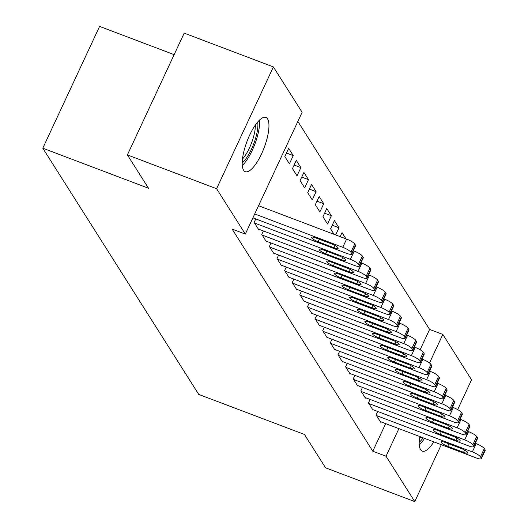 <?xml version="1.0" encoding="UTF-8"?>
<svg xmlns="http://www.w3.org/2000/svg" width="528" height="528" viewBox="0 0 528 528"><rect width="100%" height="100%" fill="white"/><g stroke="black" fill="none" stroke-linecap="round" stroke-linejoin="round"><path stroke-width="0.79" d="M433.858 441.883A29.027 9.128 -69.2 0 1 422.275 451.123A29.027 9.128 -69.2 0 1 420.585 449.651A29.027 9.128 -69.2 0 1 419.72 436.531M243.606 170.221A29.027 9.128 -69.2 0 1 248.292 138.191A29.027 9.128 -69.2 0 1 265.868 117.401A29.027 9.128 -69.2 0 1 267.551 118.873A29.027 9.128 -69.2 0 1 262.871 150.902A29.027 9.128 -69.2 0 1 245.296 171.692A29.027 9.128 -69.2 0 1 243.606 170.221M420.13 349.754L429.601 329.432L297.858 121.42M429.601 329.432L442.82 334.435L471.55 379.804L457.664 409.589M174.148 54.655L99.587 26.4L42.794 148.196L198.733 394.409L304.451 434.465L325.565 467.801L414.757 501.6L386.027 456.232L398.891 428.637M42.794 148.196L148.507 188.252L127.393 154.915L184.186 33.125L273.385 66.924L302.115 112.292L245.322 234.082L216.592 188.714L273.385 66.924M370.095 399.432L368.465 402.93L373.039 410.15L373.223 409.761M354.856 375.362L353.225 378.86L357.793 386.08L357.977 385.697M339.61 351.298L337.979 354.796L342.553 362.017L342.731 361.627M324.364 327.228L322.733 330.726L327.307 337.946L327.492 337.557M345.992 238.854L342.025 232.597L340.144 236.636M309.124 303.158L307.494 306.656L312.061 313.876L312.246 313.493M326.786 208.527L322.945 216.757L327.518 223.978L331.36 215.747L326.786 208.527M293.878 279.094L292.248 282.592L296.822 289.813L297 289.423M311.54 184.457L307.705 192.687L312.272 199.907L316.114 191.677L311.54 184.457M278.632 255.024L277.002 258.522L281.576 265.742L281.761 265.353M296.294 160.393L292.459 168.617L297.033 175.837L300.868 167.614L296.294 160.393M263.393 230.954L261.763 234.452L266.33 241.672L266.515 241.289M245.322 234.082L232.109 229.079L372.808 451.222L385.678 423.628M255.77 218.922L254.14 222.42L258.713 229.64L258.892 229.251M288.677 148.355L284.836 156.585L289.41 163.805L293.245 155.575L288.677 148.355M271.009 242.992L269.379 246.49L273.953 253.711L274.138 253.321M303.917 172.425L300.082 180.655L304.656 187.876L308.491 179.645L303.917 172.425M286.255 267.056L284.625 270.554L289.199 277.774L289.377 277.391M319.163 196.495L315.322 204.719L319.895 211.939L323.737 203.716L319.163 196.495M301.501 291.126L299.871 294.624L304.445 301.844L304.623 301.455M332.231 225.225L338.976 227.779L334.402 220.559L330.568 228.789L334.085 234.34M338.976 227.779L335.643 234.934M316.741 315.196L315.11 318.694L319.684 325.915L319.869 325.525M331.987 339.26L330.356 342.758L334.93 349.978L335.108 349.595M347.233 363.33L345.602 366.828L350.176 374.048L350.354 373.659M362.472 387.4L360.842 390.898L365.416 398.119L365.6 397.729M377.718 411.464L376.088 414.962L380.662 422.182L380.84 421.799M429.521 362.954L442.82 334.435M441.289 444.701L414.757 501.6M127.393 154.915L216.592 188.714M372.808 451.222L386.027 456.232M286.499 153.021L293.245 155.575M294.122 165.053L300.868 167.614M301.745 177.091L308.491 179.645M309.368 189.123L316.114 191.677M316.985 201.155L323.737 203.716M324.608 213.193L331.36 215.747M254.714 213.952L342.764 247.315A7.445 1.624 -155 0 1 350.896 252.226L351.661 253.427A7.445 1.624 -155 0 1 351.8 254.074A7.445 1.624 -155 0 1 346.579 253.334L252.899 217.833M351.8 254.074L355.634 245.843A7.445 1.624 25 0 0 355.496 245.197L354.737 243.995A7.445 1.624 25 0 0 346.606 239.085L258.548 205.722M331.558 243.89A5.953 1.3 25 0 1 338.177 248.332A5.953 1.3 25 0 1 334 247.744L318.14 241.732A5.953 1.3 25 0 1 311.527 237.29A5.953 1.3 25 0 1 315.704 237.884L331.558 243.89M254.516 223.021L350.387 259.347A7.445 1.624 -155 0 1 358.519 264.257L359.284 265.465A7.445 1.624 -155 0 1 359.423 266.105A7.445 1.624 -155 0 1 354.202 265.366L258.331 229.04M359.423 266.105L363.257 257.875A7.445 1.624 25 0 0 363.119 257.235L362.36 256.027A7.445 1.624 25 0 0 354.229 251.117L353.331 250.78M339.181 255.928A5.953 1.3 25 0 1 345.8 260.37A5.953 1.3 25 0 1 341.623 259.776L325.763 253.77A5.953 1.3 25 0 1 319.15 249.328A5.953 1.3 25 0 1 323.327 249.916L339.181 255.928M262.139 235.059L358.01 271.385A7.445 1.624 -155 0 1 366.142 276.296L366.907 277.497A7.445 1.624 -155 0 1 367.046 278.137A7.445 1.624 -155 0 1 361.819 277.398L265.954 241.072M367.046 278.137L370.88 269.907A7.445 1.624 25 0 0 370.742 269.267L369.976 268.066A7.445 1.624 25 0 0 361.845 263.155L360.954 262.819M346.804 267.96A5.953 1.3 25 0 1 353.417 272.402A5.953 1.3 25 0 1 349.246 271.808L333.386 265.802A5.953 1.3 25 0 1 326.766 261.36A5.953 1.3 25 0 1 330.944 261.954L346.804 267.96M257.717 121.968A25.12 7.9 -69.2 0 1 245.606 159.185A25.12 7.9 -69.2 0 1 242.22 162.868M242.477 159.06A23.258 7.313 110.8 0 0 244.009 157.219A23.258 7.313 110.8 0 0 255.387 124.997M242.299 165.488A28.842 9.068 110.8 0 0 245.5 161.872A28.842 9.068 110.8 0 0 259.512 120.061M423.166 437.831A25.12 7.9 -69.2 0 1 422.585 438.616A25.12 7.9 -69.2 0 1 419.199 442.299M419.456 438.491A23.258 7.313 110.8 0 0 420.77 436.927M419.278 444.919A28.842 9.068 110.8 0 0 422.479 441.302A28.842 9.068 110.8 0 0 424.538 438.352M269.762 247.091L365.633 283.417A7.445 1.624 -155 0 1 373.765 288.328L374.524 289.529A7.445 1.624 -155 0 1 374.662 290.176A7.445 1.624 -155 0 1 369.442 289.436L273.577 253.11M374.662 290.176L378.503 281.945A7.445 1.624 25 0 0 378.365 281.299L377.599 280.097A7.445 1.624 25 0 0 369.468 275.187L368.577 274.85M354.427 279.992A5.953 1.3 25 0 1 361.04 284.434A5.953 1.3 25 0 1 356.862 283.846L341.009 277.834A5.953 1.3 25 0 1 334.389 273.392A5.953 1.3 25 0 1 338.567 273.986L354.427 279.992M277.385 259.123L373.256 295.449A7.445 1.624 -155 0 1 381.388 300.359L382.147 301.567A7.445 1.624 -155 0 1 382.285 302.207A7.445 1.624 -155 0 1 377.065 301.468L281.193 265.142M382.285 302.207L386.126 293.977A7.445 1.624 25 0 0 385.988 293.337L385.222 292.136A7.445 1.624 25 0 0 377.091 287.219L376.2 286.882M362.05 292.03A5.953 1.3 25 0 1 368.663 296.472A5.953 1.3 25 0 1 364.485 295.878L348.632 289.872A5.953 1.3 25 0 1 342.012 285.43A5.953 1.3 25 0 1 346.19 286.018L362.05 292.03M285.008 271.161L380.873 307.487A7.445 1.624 -155 0 1 389.011 312.398L389.77 313.599A7.445 1.624 -155 0 1 389.908 314.239A7.445 1.624 -155 0 1 384.688 313.5L288.816 277.174M389.908 314.239L393.743 306.009A7.445 1.624 25 0 0 393.604 305.369L392.845 304.168A7.445 1.624 25 0 0 384.714 299.257L383.823 298.921M369.666 304.062A5.953 1.3 25 0 1 376.286 308.504A5.953 1.3 25 0 1 372.108 307.91L356.248 301.904A5.953 1.3 25 0 1 349.635 297.462A5.953 1.3 25 0 1 353.813 298.056L369.666 304.062M292.631 283.193L388.496 319.519A7.445 1.624 -155 0 1 396.627 324.43L397.393 325.631A7.445 1.624 -155 0 1 397.531 326.278A7.445 1.624 -155 0 1 392.311 325.538L296.439 289.212M397.531 326.278L401.366 318.047A7.445 1.624 25 0 0 401.227 317.407L400.468 316.199A7.445 1.624 25 0 0 392.337 311.289L391.439 310.952M377.289 316.094A5.953 1.3 25 0 1 383.909 320.536A5.953 1.3 25 0 1 379.731 319.948L363.871 313.936A5.953 1.3 25 0 1 357.258 309.494A5.953 1.3 25 0 1 361.436 310.088L377.289 316.094M300.247 295.225L396.119 331.551A7.445 1.624 -155 0 1 404.25 336.461L405.016 337.669A7.445 1.624 -155 0 1 405.154 338.309A7.445 1.624 -155 0 1 399.934 337.57L304.062 301.244M405.154 338.309L408.989 330.079A7.445 1.624 25 0 0 408.85 329.439L408.091 328.238A7.445 1.624 25 0 0 399.96 323.327L399.062 322.984M384.912 328.132A5.953 1.3 25 0 1 391.532 332.574A5.953 1.3 25 0 1 387.354 331.98L371.494 325.974A5.953 1.3 25 0 1 364.881 321.532A5.953 1.3 25 0 1 369.059 322.12L384.912 328.132M307.87 307.263L403.742 343.589A7.445 1.624 -155 0 1 411.873 348.5L412.632 349.701A7.445 1.624 -155 0 1 412.777 350.341A7.445 1.624 -155 0 1 407.55 349.602L311.685 313.276M412.777 350.341L416.612 342.111A7.445 1.624 25 0 0 416.473 341.471L415.708 340.27A7.445 1.624 25 0 0 407.576 335.359L406.685 335.023M392.535 340.164A5.953 1.3 25 0 1 399.148 344.606A5.953 1.3 25 0 1 394.97 344.012L379.117 338.006A5.953 1.3 25 0 1 372.497 333.564A5.953 1.3 25 0 1 376.675 334.158L392.535 340.164M315.493 319.295L411.365 355.621A7.445 1.624 -155 0 1 419.496 360.532L420.255 361.733A7.445 1.624 -155 0 1 420.394 362.38A7.445 1.624 -155 0 1 415.173 361.64L319.308 325.314M420.394 362.38L424.235 354.149A7.445 1.624 25 0 0 424.096 353.509L423.331 352.301A7.445 1.624 25 0 0 415.199 347.391L414.308 347.054M400.158 352.196A5.953 1.3 25 0 1 406.771 356.638A5.953 1.3 25 0 1 402.593 356.05L386.74 350.038A5.953 1.3 25 0 1 380.12 345.596A5.953 1.3 25 0 1 384.298 346.19L400.158 352.196M323.116 331.327L418.988 367.653A7.445 1.624 -155 0 1 427.119 372.563L427.878 373.771A7.445 1.624 -155 0 1 428.017 374.411A7.445 1.624 -155 0 1 422.796 373.672L326.924 337.346M428.017 374.411L431.858 366.181A7.445 1.624 25 0 0 431.719 365.541L430.954 364.34A7.445 1.624 25 0 0 422.822 359.429L421.931 359.086M407.781 364.234A5.953 1.3 25 0 1 414.394 368.676A5.953 1.3 25 0 1 410.216 368.082L394.363 362.076A5.953 1.3 25 0 1 387.743 357.634A5.953 1.3 25 0 1 391.921 358.222L407.781 364.234M330.739 343.365L426.604 379.691A7.445 1.624 -155 0 1 434.735 384.602L435.501 385.803A7.445 1.624 -155 0 1 435.64 386.443A7.445 1.624 -155 0 1 430.419 385.704L334.547 349.378M435.64 386.443L439.474 378.213A7.445 1.624 25 0 0 439.336 377.573L438.577 376.372A7.445 1.624 25 0 0 430.445 371.461L429.554 371.125M415.397 376.266A5.953 1.3 25 0 1 422.017 380.708A5.953 1.3 25 0 1 417.839 380.114L401.98 374.108A5.953 1.3 25 0 1 395.366 369.666A5.953 1.3 25 0 1 399.544 370.26L415.397 376.266M338.362 355.397L434.227 391.723A7.445 1.624 -155 0 1 442.358 396.634L443.124 397.835A7.445 1.624 -155 0 1 443.263 398.482A7.445 1.624 -155 0 1 438.042 397.742L342.17 361.416M443.263 398.482L447.097 390.251A7.445 1.624 25 0 0 446.959 389.611L446.2 388.403A7.445 1.624 25 0 0 438.068 383.493L437.171 383.156M423.02 388.298A5.953 1.3 25 0 1 429.64 392.74A5.953 1.3 25 0 1 425.462 392.152L409.603 386.14A5.953 1.3 25 0 1 402.989 381.698A5.953 1.3 25 0 1 407.167 382.292L423.02 388.298M345.979 367.429L441.85 403.755A7.445 1.624 -155 0 1 449.981 408.665L450.747 409.873A7.445 1.624 -155 0 1 450.886 410.513A7.445 1.624 -155 0 1 445.665 409.774L349.793 373.448M450.886 410.513L454.72 402.283A7.445 1.624 25 0 0 454.582 401.643L453.823 400.442A7.445 1.624 25 0 0 445.691 395.531L444.794 395.188M430.643 400.336A5.953 1.3 25 0 1 437.263 404.778A5.953 1.3 25 0 1 433.085 404.184L417.226 398.178A5.953 1.3 25 0 1 410.612 393.736A5.953 1.3 25 0 1 414.79 394.324L430.643 400.336M353.602 379.467L449.473 415.793A7.445 1.624 -155 0 1 457.604 420.704L458.363 421.905A7.445 1.624 -155 0 1 458.502 422.545A7.445 1.624 -155 0 1 453.281 421.806L357.416 385.48M458.502 422.545L462.343 414.315A7.445 1.624 25 0 0 462.205 413.675L461.439 412.474A7.445 1.624 25 0 0 453.308 407.563L452.417 407.227M438.266 412.368A5.953 1.3 25 0 1 444.88 416.81A5.953 1.3 25 0 1 440.702 416.216L424.849 410.21A5.953 1.3 25 0 1 418.229 405.768A5.953 1.3 25 0 1 422.407 406.362L438.266 412.368M361.225 391.499L457.096 427.825A7.445 1.624 -155 0 1 465.227 432.736L465.986 433.937A7.445 1.624 -155 0 1 466.125 434.584A7.445 1.624 -155 0 1 460.904 433.844L365.033 397.518M466.125 434.584L469.966 426.353A7.445 1.624 25 0 0 469.828 425.713L469.062 424.505A7.445 1.624 25 0 0 460.931 419.595L460.04 419.258M445.889 424.4A5.953 1.3 25 0 1 452.503 428.842A5.953 1.3 25 0 1 448.325 428.254L432.472 422.242A5.953 1.3 25 0 1 425.852 417.8A5.953 1.3 25 0 1 430.03 418.394L445.889 424.4M368.848 403.531L464.719 439.857A7.445 1.624 -155 0 1 472.85 444.767L473.609 445.975A7.445 1.624 -155 0 1 473.748 446.615A7.445 1.624 -155 0 1 468.527 445.876L372.656 409.55M473.748 446.615L477.589 438.385A7.445 1.624 25 0 0 477.451 437.745L476.685 436.544A7.445 1.624 25 0 0 468.554 431.633L467.663 431.29M453.512 436.438A5.953 1.3 25 0 1 460.126 440.88A5.953 1.3 25 0 1 455.948 440.286L440.095 434.28A5.953 1.3 25 0 1 433.475 429.838A5.953 1.3 25 0 1 437.653 430.426L453.512 436.438M376.471 415.569L472.336 451.895A7.445 1.624 -155 0 1 480.467 456.806L481.232 458.007A7.445 1.624 -155 0 1 481.371 458.647A7.445 1.624 -155 0 1 476.15 457.908L380.279 421.582M481.371 458.647L485.206 450.417A7.445 1.624 25 0 0 485.067 449.777L484.308 448.576A7.445 1.624 25 0 0 476.177 443.665L475.286 443.329M461.129 448.47A5.953 1.3 25 0 1 467.749 452.912A5.953 1.3 25 0 1 463.571 452.318L447.711 446.312A5.953 1.3 25 0 1 441.098 441.87A5.953 1.3 25 0 1 445.276 442.464L461.129 448.47M346.606 239.085L342.764 247.315M354.737 243.995L350.896 252.226M355.496 245.197L351.661 253.427M334 247.744L335.036 245.513M318.14 241.732L319.301 239.25M354.229 251.117L350.387 259.347M362.36 256.027L358.519 264.257M363.119 257.235L359.284 265.465M341.623 259.776L342.659 257.545M325.763 253.77L326.924 251.282M361.845 263.155L358.01 271.385M369.976 268.066L366.142 276.296M370.742 269.267L366.907 277.497M349.246 271.808L350.282 269.584M333.386 265.802L334.547 263.314M369.468 275.187L365.633 283.417M377.599 280.097L373.765 288.328M378.365 281.299L374.524 289.529M356.862 283.846L357.905 281.615M341.009 277.834L342.164 275.352M377.091 287.219L373.256 295.449M385.222 292.136L381.388 300.359M385.988 293.337L382.147 301.567M364.485 295.878L365.528 293.647M348.632 289.872L349.787 287.384M384.714 299.257L380.873 307.487M392.845 304.168L389.011 312.398M393.604 305.369L389.77 313.599M372.108 307.91L373.144 305.686M356.248 301.904L357.41 299.416M392.337 311.289L388.496 319.519M400.468 316.199L396.627 324.43M401.227 317.407L397.393 325.631M379.731 319.948L380.767 317.717M363.871 313.936L365.033 311.454M399.96 323.327L396.119 331.551M408.091 328.238L404.25 336.461M408.85 329.439L405.016 337.669M387.354 331.98L388.39 329.749M371.494 325.974L372.656 323.486M407.576 335.359L403.742 343.589M415.708 340.27L411.873 348.5M416.473 341.471L412.632 349.701M394.97 344.012L396.013 341.788M379.117 338.006L380.279 335.518M415.199 347.391L411.365 355.621M423.331 352.301L419.496 360.532M424.096 353.509L420.255 361.733M402.593 356.05L403.636 353.819M386.74 350.038L387.895 347.556M422.822 359.429L418.988 367.653M430.954 364.34L427.119 372.563M431.719 365.541L427.878 373.771M410.216 368.082L411.259 365.851M394.363 362.076L395.518 359.588M430.445 371.461L426.604 379.691M438.577 376.372L434.735 384.602M439.336 377.573L435.501 385.803M417.839 380.114L418.876 377.89M401.98 374.108L403.141 371.62M438.068 383.493L434.227 391.723M446.2 388.403L442.358 396.634M446.959 389.611L443.124 397.835M425.462 392.152L426.499 389.921M409.603 386.14L410.764 383.658M445.691 395.531L441.85 403.755M453.823 400.442L449.981 408.665M454.582 401.643L450.747 409.873M433.085 404.184L434.122 401.953M417.226 398.178L418.387 395.69M453.308 407.563L449.473 415.793M461.439 412.474L457.604 420.704M462.205 413.675L458.363 421.905M440.702 416.216L441.745 413.992M424.849 410.21L426.01 407.722M460.931 419.595L457.096 427.825M469.062 424.505L465.227 432.736M469.828 425.713L465.986 433.937M448.325 428.254L449.368 426.023M432.472 422.242L433.627 419.76M468.554 431.633L464.719 439.857M476.685 436.544L472.85 444.767M477.451 437.745L473.609 445.975M455.948 440.286L456.991 438.055M440.095 434.28L441.25 431.792M476.177 443.665L472.336 451.895M484.308 448.576L480.467 456.806M485.067 449.777L481.232 458.007M463.571 452.318L464.607 450.094M447.711 446.312L448.873 443.824"/></g></svg>
